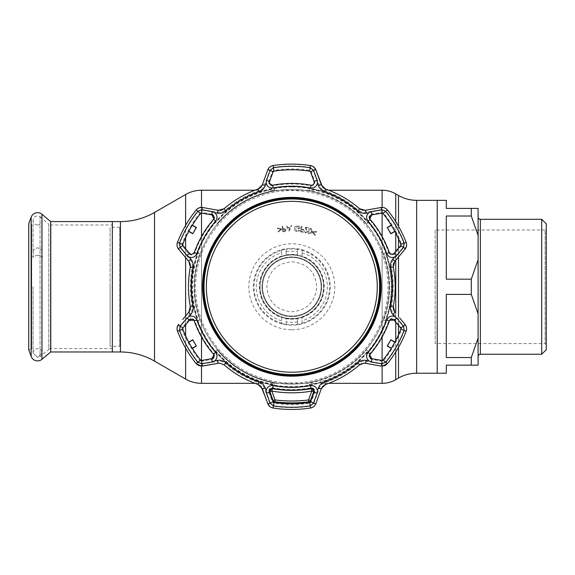 <?xml version="1.0" encoding="UTF-8"?>
<svg xmlns="http://www.w3.org/2000/svg" width="575" height="575" viewBox="0 0 575 575"><rect width="100%" height="100%" fill="white"/><g stroke="black" fill="none" stroke-linecap="round" stroke-linejoin="round"><path stroke-width="0.43" stroke-dasharray="2.88 2.16" d="M291.82 261.79C307 263.271 315.33 271.594 316.803 286.767C315.337 301.961 307.007 310.299 291.827 311.772C276.647 310.306 268.309 301.983 266.829 286.796C268.288 271.616 276.618 263.278 291.82 261.79M328.728 190.232L254.905 190.232M328.728 383.331L254.905 383.331M437.208 286.781L437.208 205.34L437.208 286.781M437.208 373.225L437.208 200.344L437.208 373.225M112.348 286.781L112.348 348.687L112.348 286.781M112.348 221.583L112.348 351.979L112.348 221.583M119.722 346.301L119.722 227.262L119.722 346.301L110.077 346.301L110.077 227.262L110.077 346.301M119.722 227.262L110.077 227.262M110.077 286.781L110.077 346.416L110.077 286.781M260.015 286.781A31.805 31.805 0 0 1 291.82 254.977A31.805 31.805 0 0 1 323.617 286.781C323.941 269.646 308.947 254.639 291.812 254.977C274.699 254.646 259.67 269.653 260.015 286.781A31.805 31.805 0 0 1 291.82 254.977A31.805 31.805 0 0 1 323.617 286.781A31.805 31.805 0 0 1 291.82 318.586A31.805 31.805 0 0 1 260.015 286.781C259.677 303.923 274.713 318.924 291.798 318.586C308.962 318.924 323.948 303.909 323.617 286.781A31.805 31.805 0 0 1 291.82 318.586A31.805 31.805 0 0 1 260.015 286.781M321.123 286.781A29.303 29.303 0 0 1 291.82 316.085A29.303 29.303 0 0 1 262.509 286.781A29.303 29.303 0 0 1 291.82 257.478A29.303 29.303 0 0 1 321.123 286.781A29.303 29.303 0 0 1 291.82 316.085A29.303 29.303 0 0 1 262.509 286.781A29.303 29.303 0 0 1 291.82 257.478A29.303 29.303 0 0 1 321.123 286.781A29.303 29.303 0 0 0 291.82 257.478A29.303 29.303 0 0 0 262.509 286.781A29.303 29.303 0 0 1 291.82 257.478A29.303 29.303 0 0 1 321.123 286.781M112.348 348.572L50.974 348.572A3.407 3.407 0 0 0 48.782 349.37L48.782 224.193A3.407 3.407 0 0 0 50.974 224.99L50.974 348.572L50.974 224.99L112.348 224.99L112.348 348.572L112.348 224.99M40.049 216.868L48.782 224.193L48.782 349.37L40.049 356.701L40.049 216.868L40.049 356.701M31.718 348.975L28.75 349.787L28.75 223.776L31.718 224.595L31.718 348.975L31.718 224.595M50.672 351.979L50.672 221.583M478.098 217.041L478.098 356.522L478.098 217.041M546.25 344.713L545.114 343.577L435.16 343.577L435.16 229.993L545.114 229.993L545.114 343.577L545.114 229.993L546.25 228.85L546.25 344.713L546.25 228.85M435.16 229.993L435.16 343.577M478.098 259.763L471.284 279.17L446.293 279.17L446.293 216.02L446.293 279.17L446.293 216.02L471.284 216.02L478.098 235.427L478.098 365.154M471.284 216.02L471.284 208.409L446.293 208.409L446.293 200.344M478.098 208.409L478.098 235.427M546.25 223.855L546.25 349.708M541.707 219.312L541.707 354.25M471.284 279.17L471.284 294.4L478.098 313.799M478.098 338.136L471.284 357.542L446.293 357.542L446.293 294.4L471.284 294.4M446.293 357.542L446.293 294.4L446.293 357.542M471.284 357.542L471.284 365.154L446.293 365.154L446.293 373.225M437.208 368L437.208 205.57L437.208 368M37.612 255.207C33.134 256.407 31.661 257.061 33.185 257.183L33.185 257.183C31.661 257.061 33.134 256.407 37.612 255.207C42.09 256.407 43.563 257.061 42.032 257.183L42.032 257.183C43.563 257.061 42.083 256.407 37.612 255.207M33.192 255.135L33.192 257.147L33.192 255.135M33.235 254.229L33.213 253.489L33.235 254.229M33.192 253.158L33.192 251.225L33.192 253.158M33.185 251.174L33.07 250.398L37.612 247.617L33.062 250.398L33.185 251.174M42.032 255.135L42.032 257.147L42.032 255.135M41.989 254.229L42.011 253.489L41.989 254.229M42.032 253.158L42.032 251.225L42.032 253.158M42.032 251.174L42.155 250.398L37.612 247.617L42.155 250.398L42.032 251.174M37.612 357.528L42.155 353.007L42.032 351.979L42.155 353.007L37.612 357.528L33.07 353.007L33.185 351.986L33.07 353.007L37.612 357.528M286.134 254.912A32.373 32.373 0 0 1 297.498 254.912L297.498 254.984A32.308 32.308 0 0 0 286.134 254.984L286.134 249.104L281.592 250.075L281.592 256.256L286.134 255.092L286.134 249.104M281.592 323.488L286.134 324.458L286.134 318.471L281.592 317.314L281.592 323.488L281.592 317.501A32.373 32.373 0 0 1 281.592 256.069L281.592 250.075M286.134 324.458L286.134 318.651A32.373 32.373 0 0 0 297.498 318.651L297.498 321.842A35.513 35.513 0 0 1 286.134 321.842M322.402 277.128L322.029 275.993A32.085 32.085 0 0 0 261.603 275.993L261.323 277.128A31.984 31.984 0 0 0 261.323 296.434L261.603 297.577A32.085 32.085 0 0 0 322.029 297.577L322.309 296.434A31.984 31.984 0 0 0 322.309 277.128L322.402 277.128M286.134 318.471L286.134 318.586A32.308 32.308 0 0 0 297.498 318.586L297.498 318.651M297.498 318.471L297.498 324.458L302.04 323.488L302.04 317.314L297.498 318.586M302.04 317.314L302.04 317.501A32.373 32.373 0 0 0 302.04 256.069L302.04 250.075L297.498 249.104L297.498 255.092L302.04 256.256M297.498 254.912L297.498 249.104M291.82 189.441A97.34 97.34 0 0 0 194.472 286.781A97.34 97.34 0 0 0 291.82 384.129A97.34 97.34 0 0 0 389.16 286.781A97.34 97.34 0 0 0 291.82 189.441A97.34 97.34 0 0 0 194.472 286.781A97.34 97.34 0 0 0 291.82 384.129A97.34 97.34 0 0 0 389.16 286.781A97.34 97.34 0 0 0 291.82 189.441A97.34 97.34 0 0 1 389.16 286.781A97.34 97.34 0 0 1 291.82 384.129M280.938 229.332L278.084 231.466L278.199 232.02L281.721 229.425L281.613 228.936L277.351 227.987L277.466 228.541L280.938 229.332L278.084 231.466L278.199 232.02L281.721 229.425L281.613 228.936L277.351 227.987L277.466 228.541L280.938 229.332M285.559 229.971L284.316 231.092L283.324 231.229L283.08 229.324L284.021 229.188L285.559 229.971L284.316 231.092L283.324 231.229L283.08 229.324L284.021 229.188L285.559 229.971M283.008 228.771L282.663 226.169L282.102 226.241L282.835 231.84L285.236 231.445L286.142 229.892L284.841 228.627L283.008 228.771L282.663 226.169L282.102 226.241L282.835 231.84L285.236 231.445L286.142 229.892L284.841 228.627L283.008 228.771M297.11 231.057L294.81 228.419L297.649 226.234L299.668 228.203L297.872 228.031L297.814 228.577L300.251 228.807C300.322 227.003 299.467 225.968 297.685 225.695L295.104 226.521L294.22 228.354C294.242 230.223 295.176 231.315 297.038 231.61L299.726 230.769L299.331 230.316L297.11 231.057L294.81 228.419L297.649 226.234L299.668 228.203L297.872 228.031L297.814 228.577L300.251 228.807C300.322 227.003 299.467 225.968 297.685 225.695L295.104 226.521L294.22 228.354C294.242 230.223 295.176 231.315 297.038 231.61L299.726 230.769L299.331 230.316L297.11 231.057M303.787 229.526L301.552 229.087L302.083 226.356L301.537 226.248L300.445 231.818L303.233 232.365L303.341 231.811L301.106 231.373L301.444 229.633L303.679 230.072L303.787 229.526L301.552 229.087L302.083 226.356L301.537 226.248L300.445 231.818L303.233 232.365L303.341 231.811L301.106 231.373L301.444 229.633L303.679 230.072L303.787 229.526M305.361 232.429L303.931 230.625L305.253 232.954L307.373 231.775L305.85 227.693L308.365 228.368L308.502 227.844L304.808 226.852L306.842 231.624L305.361 232.429L303.931 230.625L305.253 232.954L307.373 231.775L305.85 227.693L308.365 228.368L308.502 227.844L304.808 226.852L306.842 231.624L305.361 232.429M311.341 231.653L309.228 233.529L308.682 230.769L310.766 228.879L311.6 230.201L311.341 231.653L309.228 233.529L308.682 230.769L310.766 228.879L311.6 230.201L311.341 231.653M310.91 228.39C309.429 228.297 308.516 229.037 308.171 230.618C307.51 232.092 307.798 233.234 309.048 234.039C310.536 234.14 311.47 233.407 311.844 231.826C312.484 230.338 312.168 229.188 310.91 228.39C309.429 228.297 308.516 229.037 308.171 230.618C307.51 232.092 307.798 233.234 309.048 234.039C310.536 234.14 311.47 233.407 311.844 231.826C312.484 230.338 312.168 229.188 310.91 228.39M312.951 232.257L316.502 232.106L316.717 231.588L312.354 231.747L312.168 232.207L315.15 235.391L315.366 234.866L312.951 232.257L316.502 232.106L316.717 231.588L312.354 231.747L312.168 232.207L315.15 235.391L315.366 234.866L312.951 232.257M290.008 228.009L289.11 230.086L288.075 228.067L290.008 228.009L289.11 230.086M289.218 231.287L291.683 225.544L291.072 225.565L290.238 227.456L287.802 227.528L286.86 225.695L286.228 225.709L289.218 231.287L291.683 225.544L291.072 225.565L290.238 227.456L287.802 227.528L286.86 225.695L286.228 225.709L289.218 231.287M291.82 186.94A99.842 99.842 0 0 0 191.971 286.781A99.842 99.842 0 0 0 291.82 386.623A99.842 99.842 0 0 0 391.661 286.781A99.842 99.842 0 0 0 291.82 186.94M297.498 324.458L297.498 321.842M302.04 256.069L302.04 250.075M302.04 323.488L302.04 317.501M197.247 364.672L198.54 365.477M269.819 406.554L273.111 408.02A122.676 122.676 0 0 0 310.522 408.02L310.234 406.166A120.793 120.793 0 0 1 273.398 406.166L269.804 403.226L264.313 388.211L262.279 388.607M369.747 353.826C368.28 356.464 368.942 358.326 371.738 359.411L381.922 361.201L383.654 360.547A117.796 117.796 0 0 0 401.616 329.432L401.314 327.606L394.673 319.678C392.337 317.803 390.396 318.162 388.844 320.749A102.803 102.803 0 0 1 369.747 353.826L370.171 354.193A103.363 103.363 0 0 0 389.376 320.936A103.363 103.363 0 0 1 370.171 354.193M388.844 252.82C390.396 255.408 392.337 255.76 394.673 253.884L401.314 245.956L401.616 244.131A117.796 117.796 0 0 0 383.654 213.016L381.922 212.369L371.738 214.159C368.942 215.237 368.28 217.098 369.747 219.736A102.803 102.803 0 0 1 388.844 252.82L389.376 252.633A103.363 103.363 0 0 0 370.171 219.37L369.747 219.736M274.368 384.603L274.642 383.058A97.8 97.8 0 0 1 217.027 349.794L215.826 350.808A99.367 99.367 0 0 0 274.368 384.603L274.225 385.408A100.187 100.187 0 0 0 309.408 385.408L309.264 384.603A99.367 99.367 0 0 0 367.806 350.808L368.431 351.332A100.187 100.187 0 0 0 386.026 320.857L385.257 320.577A99.367 99.367 0 0 0 385.257 252.986L386.026 252.705A100.187 100.187 0 0 0 368.431 222.23L367.806 222.762A99.367 99.367 0 0 0 309.264 188.967L309.408 188.154A100.187 100.187 0 0 0 274.225 188.154L274.368 188.967A99.367 99.367 0 0 0 215.826 222.762L215.201 222.23A100.187 100.187 0 0 1 274.225 188.154M268.877 181.262C268.417 184.216 269.697 185.725 272.715 185.775A102.803 102.803 0 0 1 310.917 185.775C313.936 185.725 315.215 184.216 314.755 181.262L311.212 171.544L309.781 170.365A117.796 117.796 0 0 0 273.851 170.365L272.421 171.544L268.877 181.262L269.546 181.607M269.819 167.016L267.742 169.948L269.804 170.337L273.398 167.397A120.793 120.793 0 0 1 310.234 167.397L313.828 170.337L319.319 185.358C320.361 188.025 322.223 189.851 324.918 190.85A101.487 101.487 0 0 1 358.347 210.148C360.568 211.988 363.091 212.693 365.901 212.254L381.656 209.501L385.997 211.14A120.793 120.793 0 0 1 404.419 243.045L403.664 247.624L393.408 259.893C391.618 262.121 390.964 264.651 391.453 267.483A101.487 101.487 0 0 1 391.453 306.08C390.971 308.926 391.618 311.463 393.408 313.677L403.664 325.946L404.419 330.524A120.793 120.793 0 0 1 385.997 362.43L381.656 364.068L365.901 361.316C363.077 360.877 360.554 361.582 358.347 363.422A101.487 101.487 0 0 1 324.918 382.72C322.216 383.726 320.347 385.552 319.319 388.211L313.828 403.226L310.234 406.166M309.781 403.197L311.212 402.026L314.755 392.308C315.215 389.347 313.936 387.845 310.917 387.794A102.803 102.803 0 0 1 272.715 387.794C269.697 387.845 268.417 389.347 268.877 392.308L269.546 391.956L273.082 401.673L272.421 402.026L273.851 403.197A117.796 117.796 0 0 0 309.781 403.197L309.659 402.407A116.991 116.991 0 0 1 291.82 403.779L295.464 403.722A116.991 116.991 0 0 1 273.973 402.407L273.851 403.197M201.681 360.453L201.71 361.201L211.895 359.411L211.866 358.656L201.487 360.467L201.516 366.153L202.673 366.045L201.976 364.068L197.635 362.43A120.793 120.793 0 0 1 179.22 330.524L179.968 325.946L190.224 313.677C192.014 311.442 192.668 308.912 192.179 306.08A101.487 101.487 0 0 1 192.179 267.483C192.661 264.637 192.014 262.107 190.224 259.893L179.968 247.624L179.22 243.045A120.793 120.793 0 0 1 197.635 211.14L201.976 209.501L217.731 212.254C220.556 212.685 223.078 211.981 225.285 210.148A101.487 101.487 0 0 1 258.714 190.85C261.417 189.843 263.285 188.011 264.313 185.358L269.804 170.337M314.755 181.262L314.087 181.607C314.503 183.691 313.648 184.913 311.528 185.265L311.018 185.222A103.363 103.363 0 0 0 272.615 185.222L269.402 182.864M273.851 170.365L273.973 171.156A116.991 116.991 0 0 1 309.659 171.156L309.781 170.365M394.673 253.884L394.033 253.482L391.949 254.459M215.826 222.762L215.201 222.23A100.187 100.187 0 0 0 197.606 252.705L198.375 252.986A99.367 99.367 0 0 0 198.375 320.577L199.848 320.045A97.8 97.8 0 0 1 199.848 253.518L198.375 252.986M198.375 320.577L197.606 320.857A100.187 100.187 0 0 1 197.606 252.705L199.848 253.518M199.848 320.045L197.606 320.857A100.187 100.187 0 0 0 215.201 351.332L215.826 350.808M274.225 385.408A100.187 100.187 0 0 1 215.201 351.332L217.027 349.794A97.8 97.8 0 0 0 274.642 383.058M291.82 386.968A100.187 100.187 0 0 1 191.633 286.781A100.187 100.187 0 0 1 291.82 186.602A100.187 100.187 0 0 1 391.999 286.781A100.187 100.187 0 0 1 291.82 386.968M367.806 350.808L366.606 349.794A97.8 97.8 0 0 1 308.991 383.058L309.264 384.603M309.408 385.408A100.187 100.187 0 0 0 368.431 351.332L366.606 349.794M385.257 252.986L383.784 253.518A97.8 97.8 0 0 1 383.784 320.045L385.257 320.577M383.784 320.045L386.026 320.857A100.187 100.187 0 0 0 386.026 252.705L383.784 253.518M309.264 188.967L308.991 190.505A97.8 97.8 0 0 1 366.606 223.768L367.806 222.762M366.606 223.768L368.431 222.23A100.187 100.187 0 0 0 309.408 188.154M274.642 190.505A97.8 97.8 0 0 0 217.027 223.768A97.8 97.8 0 0 1 274.642 190.505L274.368 188.967M371.738 359.411L371.766 358.656L381.951 360.453L381.922 361.201M394.673 319.678L394.033 320.081L400.682 328.002L401.314 327.606M391.266 348.407L394.91 342.096M383.029 360.043A116.991 116.991 0 0 0 400.868 329.144A116.991 116.991 0 0 1 383.029 360.043L383.654 360.547M188.959 253.884C191.295 255.76 193.236 255.408 194.788 252.82A102.803 102.803 0 0 1 213.886 219.736C215.352 217.098 214.691 215.237 211.895 214.159L211.866 214.906L201.681 213.109L201.71 212.369L199.978 213.016A117.796 117.796 0 0 0 182.016 244.131L182.318 245.956L188.959 253.884L189.599 253.482L191.683 254.459M211.895 214.159L201.71 212.369M199.978 213.016L200.603 213.519A116.991 116.991 0 0 0 182.764 244.418L182.016 244.131M401.616 244.131L400.868 244.418A116.991 116.991 0 0 0 383.029 213.519L383.654 213.016M394.033 253.482L400.682 245.561L401.314 245.956M371.738 214.159L371.766 214.906L381.951 213.109L381.922 212.369M394.91 231.473L391.266 225.156A116.991 116.991 0 0 1 394.91 231.473M311.212 171.544L310.55 171.889L314.087 181.607M273.082 171.889L272.421 171.544M295.227 169.841L288.168 169.848A116.991 116.991 0 0 1 295.464 169.848L295.227 169.841M192.366 225.156L188.722 231.473A116.991 116.991 0 0 1 192.366 225.156M182.951 245.561L182.318 245.956M213.462 219.37A103.363 103.363 0 0 0 194.257 252.633A103.363 103.363 0 0 1 213.462 219.37L213.886 219.736M211.895 359.411C214.691 358.326 215.352 356.464 213.886 353.826A102.803 102.803 0 0 1 194.788 320.749C193.236 318.162 191.295 317.803 188.959 319.678L189.599 320.081L182.951 328.002L182.318 327.606L182.016 329.432A117.796 117.796 0 0 0 199.978 360.547L201.71 361.201M188.959 319.678L182.318 327.606M182.016 329.432L182.764 329.144A116.991 116.991 0 0 0 200.603 360.043L199.978 360.547M188.722 342.096L192.366 348.407A116.991 116.991 0 0 1 188.722 342.096M194.257 320.936A103.363 103.363 0 0 0 213.462 354.193A103.363 103.363 0 0 1 194.257 320.936L194.788 320.749M268.877 392.308L272.421 402.026M288.406 403.729L291.82 403.779A116.991 116.991 0 0 1 288.168 403.722L288.406 403.729M314.755 392.308L314.087 391.956L310.55 401.673L311.212 402.026M291.82 390.145A103.363 103.363 0 0 0 311.018 388.348A103.363 103.363 0 0 1 272.615 388.348A103.363 103.363 0 0 0 291.82 390.145M315.891 169.948L313.828 170.337M313.813 167.016L310.522 165.542A122.676 122.676 0 0 0 273.111 165.542L273.398 167.397M262.279 184.963L264.313 185.358M260.669 187.479L259.447 188.435M258.714 190.85L258.103 189.074A103.363 103.363 0 0 0 224.056 208.725L222.856 209.566M218.407 210.292L217.731 212.254M221.346 210.162L220.728 210.299M202.673 207.518L201.976 209.501M212.139 209.192L208.933 208.624M199.094 207.848L196.176 209.961A122.676 122.676 0 0 0 177.467 242.362L179.22 243.045M177.1 245.949L178.602 249.212L179.968 247.624M188.866 261.452L190.224 259.893M182.692 254.085L184.259 255.954M190.239 264.105L190.462 265.636M192.179 267.483L190.339 267.131A103.363 103.363 0 0 0 190.339 306.439L190.462 307.898M188.866 312.117L190.224 313.677M190.232 309.501L190.037 310.105M178.602 324.35L179.968 325.946M184.783 316.99L182.692 319.477M177.1 327.621L177.467 331.2A122.676 122.676 0 0 0 196.176 363.601L197.635 362.43M218.407 363.271L217.731 361.316L201.976 364.068M259.426 385.113L258.103 384.495A103.363 103.363 0 0 1 224.056 364.838L225.285 363.422C223.064 361.574 220.541 360.877 217.731 361.316M260.698 386.12L261.122 386.587M264.313 388.211C263.271 385.545 261.409 383.712 258.714 382.72A101.487 101.487 0 0 1 225.285 363.422M321.353 184.963L319.319 185.358M358.347 210.148L359.576 208.725A103.363 103.363 0 0 0 325.536 189.074L324.207 188.449M322.934 187.443L322.51 186.976M362.243 210.155L360.805 209.58M365.901 212.254L365.226 210.292M381.656 209.501L380.959 207.518L372.693 208.977M384.538 207.848L380.959 207.518M406.539 245.949L406.166 242.362A122.676 122.676 0 0 0 387.457 209.961L385.997 211.14M403.664 247.624L405.03 249.212M393.408 259.893L394.766 261.452M391.453 306.08L393.293 306.439A103.363 103.363 0 0 0 393.293 267.131L393.171 265.672M393.401 264.062L393.595 263.458M393.393 309.465L393.171 307.927M393.408 313.677L394.766 312.117M403.664 325.946L405.03 324.35L399.639 317.925M406.539 327.621L405.03 324.35M386.378 364.679L387.457 363.601A122.676 122.676 0 0 0 406.166 331.2L404.419 330.524M382.145 366.153L383.654 365.98M381.656 364.068L380.959 366.045M365.901 361.316L365.226 363.271M324.918 382.72L325.536 384.495A103.363 103.363 0 0 0 359.576 364.838L360.13 364.406M361.74 363.572L364.047 363.17M322.963 386.091L324.185 385.135M319.319 388.211L321.353 388.607M313.828 403.226L315.891 403.614L313.813 406.554M269.804 403.226L267.742 403.614L265.427 397.253M270.746 388.844L270.746 388.844A2.271 2.271 180 0 0 269.747 390.533M274.893 402.141L274.893 401.832C286.178 403.226 297.462 403.226 308.746 401.832M313.885 390.533A2.271 2.271 0 0 0 312.886 388.844L312.886 388.844M204.068 289.85A87.802 87.802 0 0 0 294.882 374.533A87.802 87.802 0 0 0 379.565 283.719A87.802 87.802 0 0 0 288.751 199.036A87.802 87.802 0 0 0 204.068 289.85M398.497 347.35L398.497 334.815M398.497 325.393L398.497 316.559M398.497 257.003L398.497 248.17M398.497 238.747L398.497 226.212M395.744 351.957L395.744 340.508M395.744 322.122L395.744 313.282M395.744 260.281L395.744 251.447M395.744 233.055L395.744 221.612M382.116 366.153L382.116 360.467M382.116 337.087L382.116 236.483M382.116 213.095L382.116 207.417M201.516 337.087L201.516 236.483M201.516 213.095L201.516 207.417M185.617 348.184L185.617 335.865M185.617 324.825L185.617 315.991M185.617 257.571L185.617 248.738M185.617 237.698L185.617 225.378M154.51 212.455L154.51 361.114M120.434 221.583L120.434 351.979M416.667 200.344L416.667 373.225M398.497 195.471L398.497 378.091M185.617 194.494L185.617 379.069M201.516 190.232L201.516 383.331M382.116 190.232L382.116 383.331M395.744 193.89L395.744 379.68M261.977 286.781A29.835 29.835 0 0 1 291.82 256.946A29.835 29.835 0 0 1 321.655 286.781A29.835 29.835 0 0 1 291.82 316.624A29.835 29.835 0 0 1 261.977 286.781A29.835 29.835 0 0 1 291.82 256.946A29.835 29.835 0 0 1 321.655 286.781A29.835 29.835 0 0 1 291.82 316.624A29.835 29.835 0 0 1 261.977 286.781M31.158 356.414L31.158 217.149M41.946 359.303L41.946 214.259M480.369 219.312L480.369 354.25M286.134 324.142A37.785 37.785 0 0 0 297.498 324.142M291.82 325.227A38.446 38.446 0 0 1 253.374 286.781A38.446 38.446 0 0 1 291.82 248.342A38.446 38.446 0 0 1 330.258 286.781A38.446 38.446 0 0 1 291.82 325.227M297.498 249.428A37.785 37.785 0 0 0 286.134 249.428M281.592 250.405A37.785 37.785 0 0 0 281.592 323.157M286.134 251.728A35.513 35.513 0 0 1 297.498 251.728M291.82 329.77A42.988 42.988 0 0 0 334.801 286.781A42.988 42.988 0 0 0 291.82 243.8A42.988 42.988 0 0 0 248.831 286.781A42.988 42.988 0 0 0 291.82 329.77M291.82 382.993A96.205 96.205 0 0 1 195.608 286.781A96.205 96.205 0 0 1 291.82 190.577A96.205 96.205 0 0 1 388.024 286.781A96.205 96.205 0 0 1 291.82 382.993M281.592 320.793A35.513 35.513 0 0 1 281.592 252.77M302.04 252.77A35.513 35.513 0 0 1 302.04 320.793M302.04 323.157A37.785 37.785 0 0 0 302.04 250.405M273.398 406.166L273.111 408.02A122.676 122.676 0 0 0 291.82 409.457M309.659 402.407A116.991 116.991 0 0 1 291.82 403.779M272.715 185.775L272.615 185.222M400.868 329.144L401.616 329.432M388.844 320.749L389.376 320.936M310.917 185.775L311.018 185.222M194.788 252.82L194.257 252.633M213.886 353.826L213.462 354.193M310.917 387.794L311.018 388.348M272.715 387.794L272.615 388.348M310.522 165.542L310.234 167.397M224.056 208.725L225.285 210.148M196.176 209.961L197.635 211.14M190.339 306.439L192.179 306.08M177.467 331.2L179.22 330.524M258.103 384.495L258.714 382.72M324.918 190.85L325.536 189.074M404.419 243.045L406.166 242.362M391.453 267.483L393.293 267.131M385.997 362.43L387.457 363.601M358.347 363.422L359.576 364.838M37.612 224.99C34.867 224.739 33.35 223.222 33.07 220.448L33.07 250.398L33.07 220.448C33.35 217.673 34.867 216.157 37.612 215.905C40.351 216.157 41.867 217.673 42.155 220.448C41.867 223.222 40.351 224.739 37.612 224.99M33.07 286.781L33.07 353.007L33.07 286.781M42.155 286.781L42.155 353.007L42.155 286.781M42.155 250.398L42.155 220.448L42.155 250.398M41.989 351.893C41.256 349.801 39.797 348.694 37.612 348.572C35.427 348.694 33.968 349.801 33.235 351.893"/><path stroke-width="0.86" d="M398.497 226.212L398.497 195.471L395.744 193.89A27.262 27.262 0 0 0 382.116 190.232L328.728 190.232M478.098 365.154L471.284 365.154L478.098 365.154L478.098 235.427L471.284 216.02L471.284 208.409L446.293 208.409L446.293 200.344L437.208 200.344L437.208 373.225L416.667 373.225A36.347 36.347 0 0 0 398.497 378.091L395.744 379.68A27.262 27.262 0 0 1 382.116 383.331L328.728 383.331M254.905 190.232L201.516 190.232A31.805 31.805 0 0 0 185.617 194.494L154.51 212.455A68.152 68.152 0 0 1 120.434 221.583L112.348 221.583L112.348 351.979L112.348 221.583L50.672 221.583L50.672 351.979L120.434 351.979A68.152 68.152 0 0 1 154.51 361.114L185.617 379.069L185.617 348.184M254.905 383.331L201.516 383.331A31.805 31.805 0 0 1 185.617 379.069M398.497 195.471A36.347 36.347 0 0 0 416.667 200.344L437.208 200.344L437.208 373.225L446.293 373.225L446.293 365.154L471.284 365.154L471.284 357.542L478.098 338.136M50.672 221.583L41.946 214.259L41.946 359.303L50.672 351.979M41.946 214.259A6.814 6.814 0 0 0 31.158 217.149L28.75 223.776L28.75 349.787L31.158 356.414A6.814 6.814 0 0 0 41.946 359.303M478.098 313.799L471.284 294.4L446.293 294.4L446.293 357.542L471.284 357.542M471.284 294.4L471.284 279.17L478.098 259.763M471.284 216.02L446.293 216.02L446.293 279.17L471.284 279.17M478.098 356.522A2.271 2.271 0 0 1 480.369 354.25L480.369 219.312A2.271 2.271 0 0 1 478.098 217.041M541.707 219.312L546.25 223.855L546.25 349.708L541.707 354.25L541.707 219.312L480.369 219.312M541.707 354.25L480.369 354.25M478.098 235.427L478.098 208.409L471.284 208.409L478.098 208.409M291.82 387.37A100.589 100.589 0 0 0 310.5 385.617C314.223 385.329 316.53 386.953 317.436 390.497L318.32 388.082C319.492 385.085 321.598 383.029 324.638 381.901A100.625 100.625 0 0 0 357.779 362.768C360.295 360.69 363.134 359.893 366.297 360.388L368.827 360.827C366.21 358.275 365.959 355.458 368.065 352.382A100.589 100.589 0 0 0 386.752 320.016C388.362 316.652 390.921 315.467 394.443 316.458L392.797 314.482C390.784 311.966 390.058 309.113 390.605 305.914A100.625 100.625 0 0 0 390.605 267.648C390.058 264.435 390.792 261.582 392.797 259.081L394.443 257.111C390.928 258.103 388.362 256.917 386.752 253.546A100.589 100.589 0 0 0 368.065 221.181C365.959 218.105 366.21 215.294 368.827 212.743L366.297 213.181C363.113 213.663 360.273 212.872 357.779 210.795A100.625 100.625 0 0 0 324.638 191.662C321.583 190.526 319.477 188.463 318.32 185.481L317.436 183.066C316.53 186.609 314.223 188.241 310.5 187.946A100.589 100.589 0 0 0 273.132 187.946C269.409 188.241 267.102 186.609 266.196 183.066L265.312 185.481C264.141 188.478 262.035 190.541 258.994 191.662A100.625 100.625 0 0 0 225.853 210.795C223.337 212.872 220.505 213.67 217.336 213.181L214.806 212.743C217.422 215.294 217.681 218.105 215.568 221.181A100.589 100.589 0 0 0 196.88 253.546C195.27 256.917 192.711 258.103 189.189 257.111L190.835 259.081C192.848 261.596 193.574 264.45 193.028 267.648A100.625 100.625 0 0 0 193.028 305.914C193.574 309.134 192.841 311.988 190.835 314.482L189.189 316.458C192.704 315.467 195.27 316.652 196.88 320.016A100.589 100.589 0 0 0 215.568 352.382C217.673 355.458 217.422 358.268 214.806 360.827L217.336 360.388C220.52 359.9 223.359 360.697 225.853 362.768A100.625 100.625 0 0 0 258.994 381.901C262.049 383.036 264.155 385.099 265.312 388.082L266.196 390.497C267.102 386.953 269.409 385.329 273.132 385.617A100.589 100.589 0 0 0 291.82 387.37M291.82 198.9A87.882 87.882 0 0 0 203.938 286.781A87.882 87.882 0 0 0 291.82 374.663A87.882 87.882 0 0 0 379.694 286.781A87.882 87.882 0 0 0 291.82 198.9M266.196 390.497L266.57 393.372L270.214 403.312L273.448 405.842A120.47 120.47 0 0 0 310.184 405.842L313.418 403.312A3.407 0.582 20 0 0 315.891 403.614L321.353 388.607L315.891 403.614C314.906 406.058 313.116 407.524 310.522 408.02A122.676 122.676 0 0 1 273.111 408.02C270.516 407.531 268.733 406.058 267.742 403.614L269.819 406.554M364.047 363.17L365.226 363.271L364.047 363.17L359.576 364.838A103.363 103.363 0 0 1 325.536 384.495L321.353 388.607L322.963 386.091M380.959 366.045L365.226 363.271L380.959 366.045A3.407 0.582 100 0 0 381.929 363.752L385.739 362.221A120.47 120.47 0 0 0 404.11 330.402L403.535 326.341L396.743 318.212L394.033 320.081C392.172 318.586 390.612 318.866 389.376 320.936A103.363 103.363 0 0 1 370.171 354.193C368.999 356.306 369.531 357.794 371.766 358.656L381.584 360.388M198.54 365.477L201.487 366.153L196.176 363.601L197.247 364.672M219.585 363.17L224.056 364.838L219.585 363.17L218.407 363.271L219.585 363.17M273.111 408.02L273.973 402.407L273.082 401.673L273.973 402.407A116.991 116.991 0 0 0 309.659 402.407L310.55 401.673L313.504 403.089L317.062 393.372L314.087 391.956C314.453 389.591 313.433 388.384 311.018 388.348A103.363 103.363 0 0 1 272.615 388.348C270.2 388.391 269.179 389.591 269.546 391.956L273.082 401.673L270.128 403.089M201.516 337.087L201.516 360.467L200.603 360.043L196.176 363.601A122.676 122.676 0 0 1 177.467 331.2L182.764 329.144L182.951 328.002L182.764 329.144A116.991 116.991 0 0 0 200.603 360.043L201.681 360.453L201.933 363.716L212.132 361.941L211.866 358.656C214.101 357.787 214.633 356.299 213.462 354.193A103.363 103.363 0 0 1 194.257 320.936C193.013 318.866 191.461 318.586 189.599 320.081L182.951 328.002L180.248 326.154L179.522 330.402A120.47 120.47 0 0 0 197.893 362.221L201.933 363.716M191.683 254.459L194.257 252.633L191.683 254.459L189.599 253.482L182.951 245.561L180.248 247.408L186.889 255.35L189.189 257.111M269.402 182.864L269.546 181.607C269.143 183.698 269.991 184.92 272.104 185.265L272.615 185.222A103.363 103.363 0 0 1 311.018 185.222L311.528 185.265C313.641 184.92 314.489 183.698 314.087 181.607L310.68 172.241M369.775 218.766L371.766 214.906C369.531 215.776 368.999 217.264 370.171 219.37A103.363 103.363 0 0 1 389.376 252.633L391.949 254.459L394.033 253.482L400.444 245.848M381.951 360.453L383.029 360.043L381.951 360.453L381.929 363.752M368.827 360.827L371.5 361.941L371.766 358.656L369.761 354.84M371.5 361.941L381.699 363.716M396.743 318.212L394.443 316.458M399.639 317.925L405.03 324.35C406.654 326.42 407.035 328.706 406.166 331.2A122.676 122.676 0 0 1 387.457 363.601L383.029 360.043A116.991 116.991 0 0 0 400.868 329.144L400.682 328.002L403.384 326.154M400.444 327.721L394.033 320.081L389.706 320.289M400.682 328.002L400.868 329.144L406.166 331.2L406.59 329.446M390.835 339.796L394.91 342.096A116.991 116.991 0 0 1 391.266 348.407L387.234 346.028L390.835 339.796L387.435 345.978L391.388 348.206M394.795 342.305L390.885 339.99M214.806 212.743L212.132 211.629L211.866 214.906L202.048 213.174M190.037 310.105L188.866 312.117L190.339 306.439A103.363 103.363 0 0 1 190.339 267.131L188.866 261.452L178.602 249.212C176.978 247.142 176.597 244.857 177.467 242.362A122.676 122.676 0 0 1 196.176 209.961C197.893 207.963 200.064 207.151 202.673 207.518L218.407 210.292L224.056 208.725A103.363 103.363 0 0 1 258.103 189.074L262.279 184.963L267.742 169.948A3.407 0.582 20 0 1 270.214 170.257L273.082 171.889L269.546 181.607L266.57 180.198L266.196 183.066M265.312 185.481A3.407 0.553 20 0 0 262.279 184.963L267.742 169.948C268.726 167.512 270.516 166.038 273.111 165.542A122.676 122.676 0 0 1 310.522 165.542C313.116 166.038 314.899 167.505 315.891 169.948A3.407 0.582 160 0 0 313.418 170.257L310.184 167.72A120.47 120.47 0 0 0 273.448 167.72L270.214 170.257M381.584 213.174L371.766 214.906L371.5 211.629L368.827 212.743M322.51 186.976L315.891 169.948L321.353 184.963L325.536 189.074A103.363 103.363 0 0 1 359.576 208.725L365.226 210.292L380.959 207.518C383.568 207.151 385.732 207.963 387.457 209.961A122.676 122.676 0 0 1 406.166 242.362C407.035 244.857 406.654 247.135 405.03 249.212A3.407 0.582 -140 0 0 403.535 247.228L404.11 243.16L400.868 244.418L400.682 245.561L400.868 244.418A116.991 116.991 0 0 0 383.029 213.519L381.951 213.109L383.029 213.519L385.739 211.341L381.929 209.81L381.951 213.109M391.949 254.459L389.376 252.633L386.752 253.546M394.91 231.473L390.835 233.773L387.234 227.535L390.885 233.572L394.795 231.265M391.388 225.357L387.435 227.592M387.234 227.535L391.266 225.156M380.959 207.518A3.407 0.582 80 0 1 381.929 209.81M406.166 242.362L404.11 243.16A120.47 120.47 0 0 0 385.739 211.341L387.457 209.961L386.156 208.718M394.443 257.111L396.743 255.35L403.535 247.228M392.797 259.081A3.407 0.553 40 0 1 394.766 261.452L405.03 249.212L394.766 261.452L393.293 267.131A103.363 103.363 0 0 1 393.293 306.439L394.766 312.117L393.393 309.465M394.033 253.482L396.743 255.35M403.384 247.408L400.682 245.561M381.699 209.846L371.5 211.629M372.693 208.977L365.226 210.292A3.407 0.553 80 0 1 366.297 213.181M321.353 184.963A3.407 0.553 160 0 0 318.32 185.481M269.546 181.607L273.082 171.889L273.973 171.156L273.082 171.889M310.522 165.542L309.659 171.156L310.55 171.889L309.659 171.156A116.991 116.991 0 0 0 273.973 171.156L273.111 165.542L271.378 166.053M314.087 181.607L317.062 180.198L313.504 170.48L310.55 171.889M317.436 183.066L317.062 180.198M270.128 170.48L266.57 180.198M220.728 210.299L218.407 210.292A3.407 0.553 100 0 0 217.336 213.181M182.692 319.477L188.866 312.117A3.407 0.553 40 0 0 190.835 314.482M184.259 255.954L188.866 261.452A3.407 0.553 -40 0 1 190.835 259.081M208.933 208.624L202.673 207.518A3.407 0.582 100 0 0 201.703 209.81L197.893 211.341A120.47 120.47 0 0 0 179.522 243.16L180.248 247.408M182.692 254.085L178.602 249.212A3.407 0.582 -40 0 1 180.097 247.228M186.889 255.35L189.599 253.482L182.951 245.561L182.764 244.418L182.951 245.561M196.88 253.546L194.257 252.633A103.363 103.363 0 0 1 213.462 219.37C214.633 217.264 214.101 215.776 211.866 214.906L213.871 218.73M212.132 211.629L201.703 209.81M201.681 213.109L200.603 213.519L201.681 213.109L201.933 209.846M196.176 209.961L200.603 213.519A116.991 116.991 0 0 0 182.764 244.418L177.467 242.362L177.042 244.116M192.366 225.156L196.398 227.535L192.798 233.773L196.197 227.592L192.244 225.357M188.837 231.265L192.747 233.572M192.798 233.773L188.722 231.473M189.355 320.368L193.904 320.253M212.132 361.941L214.806 360.827M202.048 360.388L211.866 358.656L213.857 354.804M189.189 316.458L186.889 318.212L189.599 320.081M186.889 318.212L180.248 326.154M188.722 342.096L192.798 339.796L196.398 346.028L192.747 339.99L188.837 342.305M192.244 348.206L196.197 345.978M196.398 346.028L192.366 348.407M266.57 393.372L269.546 391.956L271.853 388.312M317.062 393.372L317.436 390.497M310.68 401.328L314.087 391.956L311.743 388.305M310.55 401.673L309.659 402.407L310.522 408.02L312.254 407.51M315.891 169.948L313.813 167.016M271.342 166.067L269.819 167.016M262.279 184.963L260.669 187.479M259.447 188.435L258.103 189.074L258.994 191.662M222.856 209.566L221.346 210.162M218.407 210.292L212.139 209.192M202.673 207.518L199.094 207.848M177.035 244.159L177.1 245.949M188.866 261.452L190.239 264.105M190.462 265.636L190.339 267.131L193.028 267.648M190.462 307.898L190.232 309.501M188.866 312.117L184.783 316.99M196.176 363.601A122.676 122.676 0 0 1 177.467 331.2C176.597 328.713 176.978 326.428 178.602 324.35L177.1 327.621M201.703 363.752A3.407 0.582 80 0 0 202.673 366.045L218.407 363.271L201.487 366.153L201.516 383.331M259.426 385.113L260.698 386.12M261.122 386.587L265.427 397.253M324.207 188.449L322.934 187.443M365.226 210.292L362.243 210.155M360.805 209.58L359.576 208.725L357.779 210.795M386.12 208.696L384.538 207.848M405.03 249.212L406.539 245.949M393.171 265.672L393.401 264.062M393.595 263.458L394.766 261.452M393.171 307.927L393.293 306.439A103.363 103.363 0 0 0 393.293 267.131L390.605 267.648M406.597 329.41L406.539 327.621M383.654 365.98L385.063 365.492M385.099 365.477L386.378 364.679M360.13 364.406L361.74 363.572M324.185 385.135L325.536 384.495A103.363 103.363 0 0 0 359.576 364.838L357.779 362.768M312.29 407.495L313.813 406.554M270.214 403.312A3.407 0.582 160 0 1 267.742 403.614L262.279 388.607L258.103 384.495A103.363 103.363 0 0 1 224.056 364.838A103.363 103.363 0 0 0 258.103 384.495L258.994 381.901M406.166 331.2A122.676 122.676 0 0 1 387.457 363.601L382.145 366.153M318.32 388.082A3.407 0.553 20 0 0 321.353 388.607M366.297 360.388A3.407 0.553 100 0 1 365.226 363.271M403.535 326.341A3.407 0.582 -40 0 0 405.03 324.35M392.797 314.482A3.407 0.553 -40 0 0 394.766 312.117M180.097 326.341A3.407 0.582 -140 0 1 178.602 324.35M217.336 360.388A3.407 0.553 80 0 0 218.407 363.271M265.312 388.082A3.407 0.553 160 0 1 262.279 388.607M313.885 390.533A2.271 2.271 0 0 1 313.756 391.496L311.758 391.093C298.461 393.393 285.171 393.393 271.874 391.093L269.876 391.496A2.271 2.271 180 0 1 269.747 390.533M313.893 390.727A2.271 2.271 0 0 0 312.879 388.837L311.298 388.678C298.31 390.914 285.322 390.914 272.334 388.678L270.746 388.844A2.271 2.271 0 0 0 269.776 390.339A2.271 2.271 -170.2 0 1 270.746 388.844M313.756 391.496L310.601 400.344L308.567 399.956L308.746 401.832C297.462 403.226 286.178 403.226 274.893 401.832L275.066 399.956C286.235 401.35 297.397 401.35 308.567 399.956L311.758 391.093L311.298 388.678M308.746 402.141A136.304 136.304 0 0 1 274.893 402.141L274.893 401.832A2.271 2.271 180 0 1 273.032 400.344L269.876 391.496A2.271 2.271 -170.2 0 1 269.776 390.339A2.271 2.271 0 0 0 269.74 390.727M272.334 388.678L271.874 391.093L275.066 399.956L273.032 400.344M310.601 400.344A2.271 2.271 180 0 1 308.746 401.832M206.425 289.764A85.445 85.445 0 0 0 294.795 372.169A85.445 85.445 0 0 0 377.207 283.798A85.445 85.445 0 0 0 288.837 201.394A85.445 85.445 0 0 0 206.425 289.764M379.565 283.719A87.802 87.802 0 0 1 294.882 374.533A87.802 87.802 0 0 1 204.068 289.85A87.802 87.802 0 0 1 288.751 199.036A87.802 87.802 0 0 1 379.565 283.719M398.497 378.091L398.497 347.35M398.497 334.815L398.497 325.393M398.497 316.559L398.497 257.003M398.497 248.17L398.497 238.747M395.744 379.68L395.744 351.957M395.744 340.508L395.744 322.122M395.744 313.282L395.744 260.281M395.744 251.447L395.744 233.055M395.744 221.612L395.744 193.89M382.116 383.331L382.116 366.153M382.116 360.467L382.116 337.087M382.116 236.483L382.116 213.095M382.116 207.417L382.116 190.232M201.516 236.483L201.516 213.095M201.516 207.417L201.516 190.232M185.617 335.865L185.617 324.825M185.617 315.991L185.617 257.571M185.617 248.738L185.617 237.698M185.617 225.378L185.617 194.494M154.51 361.114L154.51 212.455M120.434 351.979L120.434 221.583M416.667 373.225L416.667 200.344M31.158 217.149L31.158 356.414M291.82 197.383A89.398 89.398 0 0 1 381.218 286.781A89.398 89.398 0 0 1 291.82 376.179A89.398 89.398 0 0 1 202.422 286.781A89.398 89.398 0 0 1 291.82 197.383M291.82 375.367A88.586 88.586 0 0 0 380.398 286.781A88.586 88.586 0 0 0 291.82 198.202A88.586 88.586 0 0 0 203.234 286.781A88.586 88.586 0 0 0 291.82 375.367M291.82 375.346A88.564 88.564 0 0 1 203.255 286.781A88.564 88.564 0 0 1 291.82 198.224A88.564 88.564 0 0 1 380.377 286.781A88.564 88.564 0 0 1 291.82 375.346M272.615 185.222L273.132 187.946M368.065 352.382L370.171 354.193M386.752 320.016L389.376 320.936M370.171 219.37L368.065 221.181M325.536 189.074L324.638 191.662M311.018 185.222L310.5 187.946M224.056 208.725L225.853 210.795M190.339 306.439L193.028 305.914M215.568 221.181L213.462 219.37M196.88 320.016L194.257 320.936M215.568 352.382L213.462 354.193M273.132 385.617L272.615 388.348M310.5 385.617L311.018 388.348M310.522 408.02A122.676 122.676 0 0 1 291.82 409.457M324.638 381.901L325.536 384.495M390.605 305.914L393.293 306.439M225.853 362.768L224.056 364.838"/></g></svg>
